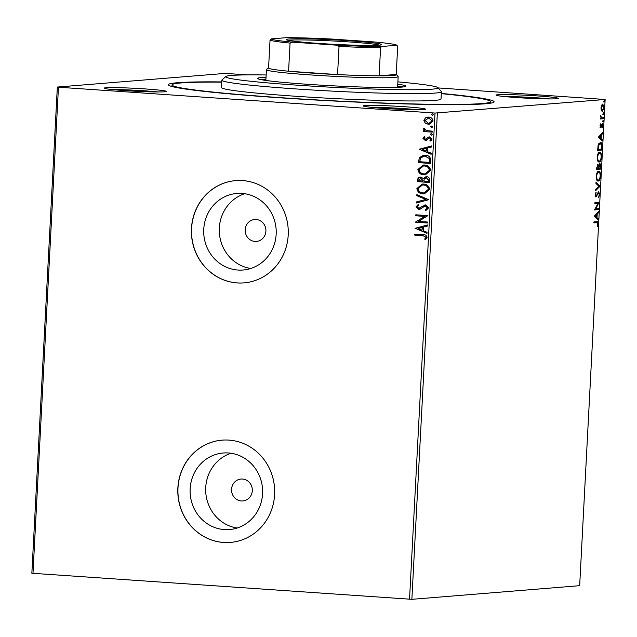 <?xml version="1.0" encoding="UTF-8"?>
<svg xmlns="http://www.w3.org/2000/svg" width="637" height="637" viewBox="0 0 637 637"><rect width="100%" height="100%" fill="white"/><g stroke="black" fill="none" stroke-linecap="round" stroke-linejoin="round"><path stroke-width="0.96" d="M441.322 93.424A163.072 7.596 -177 0 1 493.898 102.151A163.072 7.596 -177 0 1 277.517 97.636A163.072 7.596 -177 0 1 168.55 85.095A163.072 7.596 -177 0 1 221.748 81.91M145.555 88.949A31.149 1.449 -177 0 1 166.361 91.473A31.149 1.449 -177 0 1 125.027 90.613A31.149 1.449 -177 0 1 104.213 88.217A31.149 1.449 -177 0 1 145.555 88.949M158.159 91.959A29.318 1.362 3 0 0 144.854 90.82A29.318 1.362 3 0 0 112.319 89.562M537.453 95.924A31.149 1.449 -177 0 1 558.259 98.456A31.149 1.449 -177 0 1 516.926 97.588A31.149 1.449 -177 0 1 496.112 95.192A31.149 1.449 -177 0 1 537.453 95.924M550.057 98.934A29.318 1.362 3 0 0 536.752 97.795A29.318 1.362 3 0 0 504.217 96.537M404.654 106.721A31.149 1.449 -177 0 1 425.46 109.253A31.149 1.449 -177 0 1 384.135 108.394A31.149 1.449 -177 0 1 363.321 105.997A31.149 1.449 -177 0 1 404.654 106.721M417.259 109.739A29.318 1.362 3 0 0 403.954 108.601A29.318 1.362 3 0 0 371.427 107.335M241.359 500.977A10.996 10.375 -94.7 0 0 242.824 500.969A10.996 10.375 -94.7 0 0 252.308 489.949A10.996 10.375 -94.7 0 0 242.506 479.048A10.996 10.375 -94.7 0 0 241.041 479.056A10.996 10.375 -94.7 0 0 231.55 490.076A10.996 10.375 -94.7 0 0 241.359 500.977M254.959 241.431A10.996 10.375 -94.7 0 0 256.424 241.423A10.996 10.375 -94.7 0 0 265.908 230.403A10.996 10.375 -94.7 0 0 256.106 219.502A10.996 10.375 -94.7 0 0 254.641 219.51A10.996 10.375 -94.7 0 0 245.157 230.53A10.996 10.375 -94.7 0 0 254.959 241.431M224.351 529.586A38.403 36.245 -94.7 0 0 229.471 529.554A38.403 36.245 -94.7 0 0 262.611 491.055A38.403 36.245 -94.7 0 0 228.365 452.971A38.403 36.245 -94.7 0 0 223.245 453.003A38.403 36.245 -94.7 0 0 190.097 491.509A38.403 36.245 -94.7 0 0 224.351 529.586M237.951 270.04A38.403 36.245 -94.7 0 0 243.071 270.008A38.403 36.245 -94.7 0 0 276.219 231.502A38.403 36.245 -94.7 0 0 241.964 193.425A38.403 36.245 -94.7 0 0 236.845 193.457A38.403 36.245 -94.7 0 0 203.705 231.964A38.403 36.245 -94.7 0 0 237.951 270.04M237.155 282.924A51.302 48.42 -94.7 0 0 243.995 282.876A51.302 48.42 -94.7 0 0 288.274 231.438A51.302 48.42 -94.7 0 0 242.522 180.566A51.302 48.42 -94.7 0 0 235.682 180.605A51.302 48.42 -94.7 0 0 191.403 232.051A51.302 48.42 -94.7 0 0 237.155 282.924M235.738 180.605A51.302 48.42 -94.7 0 0 191.522 232.067A51.302 48.42 -94.7 0 0 237.275 282.908A51.302 48.42 -94.7 0 0 244.059 282.876M223.555 542.469A51.302 48.42 -94.7 0 0 230.395 542.421A51.302 48.42 -94.7 0 0 274.674 490.984A51.302 48.42 -94.7 0 0 228.922 440.111A51.302 48.42 -94.7 0 0 222.074 440.151A51.302 48.42 -94.7 0 0 177.803 491.597A51.302 48.42 -94.7 0 0 223.555 542.469M222.138 440.151A51.302 48.42 -94.7 0 0 177.922 491.613A51.302 48.42 -94.7 0 0 223.675 542.461A51.302 48.42 -94.7 0 0 230.459 542.421M602.777 104.086L604.179 107.557L602.403 111.3L601.352 110.432L600.986 107.82L601.631 105.129L602.905 104.086M603.542 118.721L600.452 118.976L600.962 117.949L600.683 115.52L601.503 117.757L603.589 117.734L603.542 118.721L600.46 118.872M601.861 117.773L602.554 117.821M602.443 123.713L603.231 125.712L602.706 127.774L602.411 124.693L600.755 127.607L600.038 125.8L600.58 123.865L600.787 126.62L602.522 123.713M601.734 124.645L602.427 124.693L601.408 124.9M600.253 142.346C601.479 142.099 602.076 143.675 602.053 147.075L601.901 150.053L597.673 150.396L598.087 145.403L600.444 142.346M597.976 164.585L598.812 165.708L599.998 163.598L601.033 166.52L600.898 169.076L596.678 169.426L596.773 167.611L598.063 164.585M599.998 186.307L595.555 190.75L595.611 189.675L598.987 186.307L595.937 183.456L595.993 182.381L599.998 186.307L599.306 186.259L595.603 189.969M598.828 208.61L598.78 209.597L594.552 209.939L598.039 203.283L594.886 203.545L594.942 202.558L599.162 202.216L595.683 208.864L598.828 208.61M597.402 222.775L596.781 221.684C597.57 221.222 598.016 221.963 598.135 223.898L597.522 226.358L597.705 223.945L596.686 222.671L593.875 222.894L593.923 221.915L597.188 221.676M595.993 222.624L593.883 222.791M409.535 599.25L435.015 113.06L605.15 99.483L579.67 585.674L411.868 599.321L31.85 573.244L57.33 87.054L225.132 73.406L247.912 74.879M437.348 113.131L411.868 599.321M594.225 216.174L598.676 211.564L598.621 212.639L597.195 214.064L597.004 217.655L598.294 218.857L598.239 219.932L594.225 216.174M595.961 196.897L595.245 194.707L596.089 192.175L595.675 194.683L596.144 195.925L598.676 191.801L599.68 194.412L598.605 197.359L599.242 194.516L598.621 192.788L596.025 196.905M598.032 192.74L597.498 193.091M595.308 195.854L596.144 195.925M597.864 181.035L598.191 181.059C596.98 181.226 596.32 179.674 596.2 176.385C596.638 172.977 597.466 171.257 598.684 171.218C599.895 171.058 600.548 172.635 600.651 175.947C600.213 179.3 599.385 181.012 598.191 181.059L598.016 181.059M598.868 162.013L599.186 162.029C597.976 162.204 597.315 160.643 597.203 157.355C597.641 153.947 598.462 152.227 599.68 152.195C600.89 152.028 601.543 153.605 601.647 156.917C601.209 160.277 600.388 161.981 599.186 162.029L599.019 162.037M598.366 137.106L602.817 132.504L602.761 133.571L601.336 134.996L601.153 138.587L602.435 139.798L602.379 140.865L598.366 137.106M603.167 120.226L603.08 121.866L603.183 120.226M603.558 112.677L603.478 114.318L603.581 112.677M604.202 100.375L604.123 102.016L604.226 100.375M438.113 87.93L605.15 99.483M425.205 123.116L423.876 120.361L425.476 117.813L428.661 117.073C431.169 117.216 432.627 118.522 433.025 120.99L429.195 124.279L428.287 124.287L425.205 123.116L423.876 120.361M432.284 132.138L423.446 131.525L423.501 130.545L424.799 130.633L423.438 128.817L423.78 128.093L424.688 128.626L424.513 129.056L426.344 130.585L432.332 131.15L432.284 132.138M422.936 138.34L424.29 136.525L425.022 137.154L424.027 138.348L425.166 139.384L428.247 137.122L429.625 136.891L432.069 139.145L430.771 141.088L429.983 140.466L430.978 139.177L429.625 137.879L426.535 140.148L425.158 140.371L422.936 138.34L424.537 136.501M425.166 139.384L426.217 139.185L428.247 137.122M429.123 136.891L429.625 136.891M430.923 140.992L430.222 140.443L431.225 139.161L429.864 137.855L428.765 138.054M425.651 140.371L423.175 138.317M430.795 160.492L430.644 163.462L418.549 162.634L419.25 157.681L423.669 155.189L425.166 155.189C428.661 155.277 430.54 157.044 430.795 160.492M429.649 182.493L417.553 181.664L417.649 179.849C417.84 177.914 418.891 176.998 420.802 177.11L423.31 178.487L426.503 176.68C428.502 176.831 429.593 177.914 429.776 179.937L429.649 182.493M420.189 177.11L420.802 177.11M425.89 176.68L426.503 176.68M428.741 199.715L416.439 202.988L416.494 201.913L425.827 199.437L416.821 195.694L416.877 194.619L428.741 199.715M427.57 222.026L427.523 223.006L415.428 222.178L424.783 216.397L415.762 215.784L415.818 214.796L427.905 215.625L418.581 221.405L427.57 222.026M422.793 235.69L414.751 235.141L414.806 234.153L422.968 234.711C425.182 234.472 426.559 235.348 427.085 237.346L425.556 239.663L424.656 239.098L425.842 237.267L423.04 235.666L414.751 235.141M435.015 113.06L58.453 87.221L32.973 573.419M415.101 228.412L427.419 224.972L427.363 226.047L423.422 227.098L423.231 230.69L427.037 232.274L426.981 233.341L415.109 228.245M418.62 208.403L425.5 204.923L428.629 207.853L425.834 210.544L425.261 209.7L427.387 207.837L425.062 205.91L420.492 209.016L418.62 209.39L415.921 206.914L418.095 204.581L418.796 205.401L417.155 207.009L419.122 208.387M419.186 209.39L415.921 206.914M424.919 204.931L425.5 204.923M423.032 193.895C419.584 193.728 417.53 191.96 416.877 188.592L422.148 184.053L423.494 184.045C426.949 184.22 428.98 185.996 429.593 189.388L424.338 193.887L423.279 193.871C419.823 193.704 417.768 191.944 417.124 188.576L416.877 188.592M424.027 174.864C420.579 174.697 418.525 172.93 417.88 169.561L423.143 165.023L424.489 165.015C427.945 165.19 429.983 166.974 430.596 170.358L425.333 174.857L424.274 174.841C420.818 174.681 418.772 172.914 418.119 169.546L417.88 169.561M419.25 149.345L431.56 145.913L431.504 146.988L427.562 148.031L427.371 151.63L431.177 153.206L431.122 154.281L419.257 149.185M431.591 135.171L430.301 134.303L431.353 133.555L432.316 134.439L431.48 135.187M431.663 127.647L430.7 126.755L431.751 126.007L432.714 126.898L431.663 127.647M432.634 115.329L431.345 114.453L432.396 113.705L433.359 114.596L432.523 115.345M57.33 87.054L58.453 87.221M252.212 488.627L252.308 489.765M265.82 229.081L265.908 230.22M244.704 193.72A38.403 36.245 -94.7 0 0 219.407 233.405A38.403 36.245 -94.7 0 0 250.787 268.48M231.104 453.265A38.403 36.245 -94.7 0 0 205.807 492.95A38.403 36.245 -94.7 0 0 237.187 528.025M414.99 235.117L415.045 234.169M425.675 239.568L424.656 239.098M424.895 239.082L425.635 237.904M425.874 237.88L425.842 237.267M426.081 237.251L423.04 235.666M415.356 228.229L427.419 225.02M426.989 233.222L415.348 228.388M422.012 230.188L422.395 227.409L418.023 228.532L422.012 230.188L422.156 227.433M427.523 222.974L415.428 222.178M415.682 221.955L424.783 216.397M425.022 216.381L415.762 215.784M416.009 215.76L416.057 214.812M426.042 210.473L425.261 209.7M425.508 209.684L427.387 207.837M427.626 207.821L425.667 205.886L424.465 206.133M419.305 209.374L418.859 209.374M416.16 206.89L418.334 204.565M418.867 208.387L420.213 207.917M420.46 207.901L421.479 206.786M421.726 206.762L425.739 204.907M416.678 202.924L416.494 201.913M416.733 201.897L425.827 199.437M426.073 199.413L416.821 195.694M417.06 195.67L417.108 194.715M417.124 188.576L422.267 184.045M424.457 193.871L423.279 193.871M424.25 192.892L428.597 189.316C428.112 186.577 426.472 185.136 423.677 185.009L422.474 185.025M423.438 185.033L422.355 185.033L418.119 188.632C418.652 191.355 420.301 192.78 423.079 192.907L424.131 192.907L428.351 189.332C427.873 186.593 426.233 185.16 423.438 185.033L423.677 185.009M429.649 182.453L417.553 181.664M417.792 181.641L417.888 179.833C418.087 177.89 419.138 176.975 421.041 177.094M426.75 176.656L423.31 178.487M426.694 177.643L424.21 179.061L423.963 181.115L428.454 181.426L428.757 180.279L426.153 177.659M421.009 178.073L418.899 179.745L418.843 180.765L422.721 181.027L422.992 180.51L420.46 178.089M422.992 180.51L420.579 178.081M422.721 181.027L422.745 180.526M428.757 180.279L426.272 177.643M428.454 181.426L428.518 180.295M418.119 169.546L423.263 165.015M425.452 174.849L424.274 174.841M425.245 173.861L429.593 170.286C429.107 167.547 427.467 166.114 424.68 165.978L423.47 165.994M424.433 166.002L423.35 166.01L419.122 169.609C419.648 172.324 421.304 173.75 424.075 173.877L425.126 173.877L429.354 170.31C428.868 167.563 427.228 166.13 424.433 166.002L424.68 165.978M430.644 163.43L418.549 162.634M418.796 162.618L419.25 157.681M419.488 157.665L423.788 155.181M425.349 156.153L423.892 156.176L420.364 158.279L419.839 161.734L429.457 162.395L429.585 158.661L425.349 156.153L424.011 156.169M429.585 158.661L425.11 156.169M429.457 162.395L429.338 158.685M419.496 149.162L431.56 145.961M431.13 154.162L419.488 149.329M426.153 151.12L426.543 148.349L422.164 149.472L426.153 151.12L426.296 148.365M425.405 139.36L426.217 139.185L425.405 139.36M428.486 137.098L429.871 136.867M429.864 137.855L429.012 138.03L429.864 137.855M431.512 135.171L430.301 134.303M430.548 134.28L431.599 133.531M432.284 132.098L423.446 131.525M423.693 131.509L423.74 130.561M423.438 128.817L424.799 130.633M423.677 128.801L424.019 128.077M431.99 127.631L430.7 126.755M430.938 126.739L431.99 125.983M424.123 120.337L425.476 117.813M425.715 117.789L427.849 117.065M429.314 124.271L428.287 124.287M428.526 124.271L425.444 123.1M429.187 123.291L432.181 120.895L428.86 118.036L428.016 118.052M428.621 118.052L424.967 120.441L428.343 123.299L429.067 123.299L431.942 120.919L428.86 118.036M432.547 115.321L431.345 114.453M431.583 114.437L432.634 113.681M597.705 223.874L598.135 223.898M597.944 212.296L598.621 212.639M597.928 212.591L596.503 214.016L597.195 214.064M596.503 214.016L596.479 214.502M596.336 217.249L597.004 217.655M596.32 217.607L598.294 218.857M597.602 218.81L597.578 219.311M596.742 214.518L596.049 214.47L594.56 215.959L596.598 217.265L596.742 214.518L595.253 216.007L596.598 217.265M594.56 215.959L595.253 216.007M598.135 208.665L598.087 209.549L598.78 209.597M598.087 209.549L594.56 209.836M594.894 203.434L598.039 203.283M598.469 202.271L599.154 202.439M598.462 202.391L597.984 203.283M595.054 208.825L595.683 208.864M599.25 194.381L599.68 194.412M597.586 193.099L598.191 193.138M596.304 195.87L596.089 196.307L596.781 196.355M596.089 196.307L595.42 196.865M595.691 192.876L596.312 192.923M595.245 194.651L595.675 194.683M595.42 195.877L596.081 195.925M598.398 191.904L598.876 192.884M595.969 182.954L600.006 186.139M598.501 171.249L599.608 172.778M600.221 175.916L600.651 175.947M599.043 179.626L597.689 180.98M598.207 172.173L597.1 172.643M596.535 179.395L597.546 180.032M598.095 172.157L598.629 172.205C597.665 172.237 597.004 173.598 596.638 176.306C596.734 178.957 597.267 180.215 598.239 180.08C599.194 180.048 599.855 178.694 600.213 176.011C600.134 173.328 599.608 172.062 598.629 172.205L597.944 172.157M596.208 176.274L596.638 176.306M597.41 180.032L598.239 180.08M600.253 168.152L600.213 169.036L600.898 169.076M600.213 169.036L596.678 169.323M597.283 164.537L598.119 165.66M598.207 165.668L598.812 165.708M599.728 163.693L600.229 164.704M600.595 166.488L601.033 166.52M597.211 167.38L597.164 168.407L598.517 168.295L597.928 165.564L596.789 167.356M596.734 168.375L597.164 168.407M598.971 167.762L598.947 168.256L600.516 168.128L599.943 164.585L598.971 167.762L598.541 167.73M598.517 168.232L598.947 168.256M598.469 166.146L599.106 166.193M599.497 152.219L600.611 153.756M601.217 156.885L601.647 156.917M600.046 160.596L598.684 161.949M599.21 153.151L598.095 153.621M597.53 160.365L598.541 161.002M599.091 153.135L599.632 153.175C598.661 153.206 598 154.576 597.633 157.275C597.729 159.927 598.262 161.185 599.234 161.05C600.197 161.018 600.85 159.664 601.209 156.989C601.137 154.305 600.603 153.031 599.632 153.175L598.939 153.127M597.211 157.243L597.633 157.275M598.406 161.002L599.234 161.05M601.615 147.051L602.053 147.075M601.256 149.122L601.209 150.006L601.901 150.053M601.209 150.006L597.681 150.292M600.086 142.37L601.177 143.89M599.823 143.301L598.605 143.795M598.159 149.376L601.519 149.106L601.607 145.419L600.197 143.333L598.462 145.889L598.159 149.376L597.729 149.345M598.008 145.857L598.462 145.889M602.084 133.237L602.761 133.571M602.069 133.523L600.651 134.948L601.336 134.996M600.651 134.948L600.619 135.434M600.476 138.189L601.153 138.587M600.46 138.54L602.435 139.798M601.742 139.75L601.718 140.244M600.882 135.45L600.189 135.402L598.7 136.899L600.739 138.205L600.882 135.45L599.393 136.947L600.739 138.205M598.7 136.899L599.393 136.947M600.349 124.382L600.818 124.414M602.148 123.841L602.491 124.701M601.591 124.916L602.1 124.948M601.248 125.991L601.726 126.022M601.041 125.975L600.556 127.201L601.248 127.249M600.556 127.201L600.062 127.559M602.785 120.911L603.478 121.014M602.785 120.966L602.387 121.818M600.58 115.942L600.986 115.966M602.897 117.797L602.849 118.673M603.183 113.362L603.868 113.466M603.175 113.418L602.785 114.27M602.53 104.142L603.279 105.32M602.897 110.113L601.949 111.196M602.212 105.033L601.583 105.232M601.193 110.01L602.268 110.305M602.14 105.025L602.825 105.073L601.36 107.788L602.459 110.32L603.796 107.597L602.729 105.065L602.037 105.017M601.662 110.265L602.459 110.32M603.828 101.06L604.513 101.164M603.82 101.116L603.43 101.968M266.147 74.975A106.275 4.953 3 0 0 225.817 76.512A106.275 4.953 3 0 0 296.802 85.151A106.275 4.953 3 0 0 437.842 87.627A106.275 4.953 3 0 0 397.886 81.878M437.842 87.627L441.306 91.465A109.938 5.12 -177 0 1 441.409 91.712A109.938 5.12 -177 0 1 295.409 88.901A109.938 5.12 -177 0 1 221.835 80.206A109.938 5.12 -177 0 1 221.971 79.975L225.817 76.512M261.321 79.681A72.379 3.368 -177 0 1 265.924 79.291M266.027 77.268A74.211 3.456 3 0 0 257.706 78.415A74.211 3.456 3 0 0 307.368 84.291A74.211 3.456 3 0 0 405.92 86.186A74.211 3.456 3 0 0 397.767 84.172M265.932 79.099A74.211 3.456 3 0 0 260.31 79.474M441.306 93.655A159.409 7.421 -177 0 1 490.434 101.609A159.409 7.421 -177 0 1 278.727 97.541A159.409 7.421 -177 0 1 172.054 84.928A159.409 7.421 -177 0 1 221.732 82.149M221.835 80.206L221.453 87.516A109.938 5.12 3 0 0 295.027 96.211A109.938 5.12 3 0 0 441.027 99.022L441.409 91.712M403.229 86.958A74.211 3.456 3 0 0 397.671 86.003M397.663 86.194A72.379 3.368 -177 0 1 402.194 87.062M349.673 40.808A47.823 2.229 -177 0 1 381.619 44.694A47.823 2.229 -177 0 1 318.166 43.372A47.823 2.229 -177 0 1 286.212 39.693A47.823 2.229 -177 0 1 349.673 40.808M379.556 45.131A46.724 2.174 3 0 0 349.259 41.938A46.724 2.174 3 0 0 288.219 40.346M381.579 46.501L380.584 47.679L379.111 75.827A64.13 2.986 3 0 0 396.373 74.545L398.101 76.472A65.961 3.074 -177 0 1 398.165 76.615A65.961 3.074 -177 0 1 310.561 74.927A65.961 3.074 -177 0 1 266.425 69.712A65.961 3.074 -177 0 1 266.505 69.568L268.424 67.841A64.13 2.986 3 0 0 268.559 68.239A64.13 2.986 3 0 0 288.585 71.225A64.13 2.986 3 0 0 311.262 73.056A64.13 2.986 3 0 0 337.562 74.585A64.13 2.986 3 0 0 379.111 75.827L396.222 74.433L397.695 46.286L396.819 45.267A63.031 2.938 3 0 0 396.803 45.251A63.031 2.938 3 0 0 375.042 42.018L331.431 39.024A63.031 2.938 3 0 0 286.268 37.679L271.028 38.921A63.031 2.938 3 0 0 292.805 42.169L336.416 45.155A63.031 2.938 3 0 0 381.579 46.501L396.819 45.267M292.805 42.169L290.058 43.077L288.585 71.225L337.562 74.585L339.035 46.437L336.416 45.155M268.559 68.239L270.032 40.091L271.028 38.921M290.058 43.077A64.13 2.986 -177 0 1 270.032 40.091M380.584 47.679A64.13 2.986 -177 0 1 339.035 46.437M596.925 194.795L597.434 194.826M597.761 148.7L598.191 148.732M601.846 117.837L601.153 117.789M490.347 103.21L490.434 101.609M171.966 86.521L172.054 84.928M266.425 69.712L265.86 80.429M398.165 76.615L397.607 87.333"/></g></svg>
